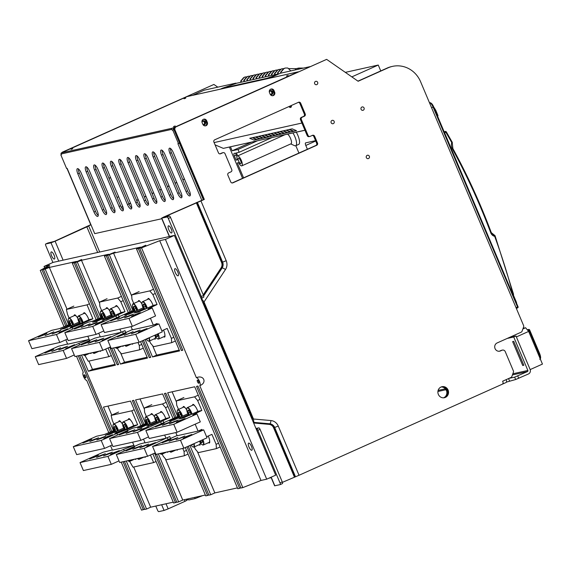 <?xml version="1.0" encoding="UTF-8"?>
<svg xmlns="http://www.w3.org/2000/svg" width="571" height="571" viewBox="0 0 571 571"><rect width="100%" height="100%" fill="white"/><g stroke="black" fill="none" stroke-linecap="round" stroke-linejoin="round"><path stroke-width="0.86" d="M446.158 389.9L445.437 389.907M512.844 373.791L527.868 370.451A0.864 0.821 77.5 0 1 527.454 371.578L514.649 377.131L508.918 378.402M506.448 382.106L515.656 379.522L528.461 373.969A3.469 3.269 -102.5 0 0 530.109 369.444L515.977 335.991L513.736 336.997L527.868 370.451M187.524 498.99A4.332 1.406 65.9 0 0 189.001 499.939L195.139 498.576L202.577 495.642M506.056 382.499A4.332 1.406 -114.1 0 0 506.149 382.47A4.332 1.406 -114.1 0 0 506.263 379.594M441.169 386.974A5.631 5.317 -102.5 0 1 443.581 397.823M444.559 397.573A5.631 5.317 77.5 0 0 441.576 386.824A5.631 5.317 -102.5 0 1 444.017 397.787A5.631 5.317 77.5 0 0 444.559 397.573M194.647 497.405L195.139 498.576M507.169 338.453L513.736 336.997M523.835 365.247L513.743 341.351L512.622 341.601L522.722 365.497L523.835 365.247M446.079 389.75L445.416 389.865L445.673 389.151M509.411 337.454L515.977 335.991M522.722 365.497L523.75 365.033M420.577 81.696L523.6 325.577A1.734 1.634 -102.5 0 1 523.636 326.897L522.058 331.23A1.734 1.634 -102.5 0 1 521.202 332.172L497.134 342.95A4.332 4.09 77.5 0 0 499.753 351.165A4.332 4.09 77.5 0 0 500.496 350.915L501.995 350.244A2.598 2.455 -102.5 0 1 505.249 351.629L513.379 370.886A1.734 1.634 -102.5 0 1 513.415 372.206L511.844 376.539A1.734 1.634 -102.5 0 1 510.981 377.481L502.623 381.228L502.958 382.02A1.734 1.634 -102.5 0 1 502.137 384.283L299.04 475.272L278.263 426.073A9.1 8.586 77.5 0 0 270.918 420.549L253.474 419L204.033 301.952L225.459 269.555A9.1 8.586 77.5 0 0 226.209 260.726L200.949 200.928L204.311 199.422L175.04 130.124A2.598 2.455 -102.5 0 1 176.275 126.726L326.633 59.37L358.124 81.26L388.044 67.856A25.995 24.539 -102.5 0 1 392.491 66.379A25.995 24.539 -102.5 0 1 420.577 81.696M202.833 124.307L202.155 122.715A2.598 2.455 77.5 0 1 203.84 119.168A2.598 2.455 77.5 0 1 206.645 120.702L207.316 122.294A2.598 2.455 77.5 0 1 205.639 125.834A2.598 2.455 77.5 0 1 202.833 124.307M270.154 94.144L269.483 92.552A2.598 2.455 77.5 0 1 271.161 89.005A2.598 2.455 77.5 0 1 273.973 90.539L274.644 92.131A2.598 2.455 77.5 0 1 272.967 95.678A2.598 2.455 77.5 0 1 270.154 94.144M448.078 390.036A5.631 5.317 77.5 0 0 441.99 386.717A5.631 5.317 77.5 0 0 438.35 394.39A5.631 5.317 77.5 0 0 444.438 397.709A5.631 5.317 77.5 0 0 448.078 390.036M232.889 182.834L316.669 145.298A1.734 1.634 77.5 0 0 317.497 143.036L314.635 136.262A1.734 1.634 77.5 0 0 312.465 135.341L310.224 136.348A1.734 1.634 -102.5 0 1 308.055 135.42L301.324 119.489A1.734 1.634 -102.5 0 1 302.145 117.226L304.393 116.227A1.734 1.634 77.5 0 0 305.214 113.957L300.674 103.208A1.734 1.634 77.5 0 0 298.505 102.288L214.717 139.816A1.734 1.634 77.5 0 0 213.897 142.079L218.443 152.835A1.734 1.634 77.5 0 0 220.606 153.756L222.854 152.75A1.734 1.634 -102.5 0 1 225.024 153.678L231.755 169.608A1.734 1.634 -102.5 0 1 230.927 171.871L228.685 172.877A1.734 1.634 77.5 0 0 227.865 175.14L230.72 181.906A1.734 1.634 77.5 0 0 232.889 182.834L232.283 182.97M392.491 66.379L391.656 66.564A25.995 24.539 77.5 0 0 387.202 68.042L357.953 81.146M200.978 298.326L201.399 298.233A1.734 0.564 65.9 0 0 201.435 298.219A1.734 0.564 65.9 0 0 201.285 296.513L168.309 218.457A1.734 0.564 65.9 0 0 167.075 216.987L161.579 218.172L163.656 217.073L203.476 199.607L174.205 130.309A2.598 2.455 77.5 0 1 175.44 126.912L326.633 59.37M252.275 419.764L252.639 419.185L203.197 302.138L202.441 301.795M502.437 350.102L501.602 350.287A2.598 2.455 77.5 0 0 501.16 350.437L499.661 351.101A4.332 4.09 -102.5 0 1 499.332 351.236M203.426 119.303A2.598 2.455 -102.5 0 1 205.81 120.888L206.481 122.48A2.598 2.455 -102.5 0 1 205.21 125.891M270.754 89.14A2.598 2.455 -102.5 0 1 273.131 90.725L273.809 92.316A2.598 2.455 -102.5 0 1 272.538 95.728M312.344 135.391A1.734 1.634 -102.5 0 1 313.8 136.448L316.655 143.221A1.734 1.634 -102.5 0 1 315.834 145.484L232.176 182.963M223.147 152.657L222.312 152.842A1.734 1.634 77.5 0 0 222.019 152.935L219.892 153.892M298.383 102.337A1.734 1.634 -102.5 0 1 299.832 103.394L304.379 114.15A1.734 1.634 -102.5 0 1 303.551 116.413L301.31 117.412A1.734 1.634 77.5 0 0 300.489 119.682L307.212 135.613A1.734 1.634 77.5 0 0 309.089 136.633L309.925 136.448M204.311 199.422L203.476 199.607M200.949 200.928L164.491 216.887L169.323 215.981A1.734 0.564 -114.1 0 1 170.551 217.451L203.526 295.514A1.734 0.564 -114.1 0 1 203.676 297.213A1.734 0.564 -114.1 0 1 203.64 297.227L201.463 298.205M171.286 229.121A3.897 1.263 -114.1 0 0 168.438 225.845A3.897 1.263 -114.1 0 0 168.773 229.678A3.897 1.263 -114.1 0 0 171.628 232.961A3.897 1.263 -114.1 0 0 171.286 229.121M171.521 229.706A3.897 1.263 65.9 0 1 171.022 228.671A3.897 1.263 65.9 0 1 170.793 228.086M201.263 298.997L201.677 298.904L204.033 301.952M253.474 419L253.831 422.369L253.417 422.461M282.424 482.338L299.04 475.272M271.011 477.249L274.63 485.814L280.133 484.622A1.734 0.564 65.9 0 0 280.168 484.615L282.409 483.608A1.734 0.564 -114.1 0 0 282.26 481.903L260.055 429.328A1.734 0.564 -114.1 0 0 258.827 427.857L255.965 428.5M280.168 484.615A1.734 0.564 65.9 0 0 280.018 482.909L257.814 430.334A1.734 0.564 65.9 0 0 256.579 428.864L256.165 428.957M280.204 484.593L282.374 483.616A1.734 0.564 -114.1 0 0 282.409 483.608M317.654 82.338A1.734 1.634 77.5 0 0 315.784 81.318A1.734 1.634 77.5 0 0 314.664 83.68A1.734 1.634 77.5 0 0 316.534 84.701A1.734 1.634 77.5 0 0 317.654 82.338M334.142 121.366A1.734 1.634 77.5 0 0 332.272 120.345A1.734 1.634 77.5 0 0 331.151 122.708A1.734 1.634 77.5 0 0 333.021 123.729A1.734 1.634 77.5 0 0 334.142 121.366M364.062 107.962A1.734 1.634 77.5 0 0 362.192 106.941A1.734 1.634 77.5 0 0 361.072 109.304A1.734 1.634 77.5 0 0 362.942 110.324A1.734 1.634 77.5 0 0 364.062 107.962M369.344 156.276A1.734 1.634 77.5 0 0 367.474 155.255A1.734 1.634 77.5 0 0 366.354 157.617A1.734 1.634 77.5 0 0 368.231 158.638A1.734 1.634 77.5 0 0 369.344 156.276M188.08 499.561L186.731 500.167M99.704 252.018L88.719 226.016L87.984 226.152L90.982 224.781M63.11 152.072A2.598 2.455 -102.5 0 1 63.552 151.815L213.904 84.451L217.794 87.156M121.38 207.373L122.836 206.716M128.989 203.961L130.573 203.255M136.69 200.514L138.275 199.8M144.392 197.059L145.976 196.353M152.093 193.612L153.678 192.905M159.787 190.164L161.372 189.451M167.489 186.71L169.073 186.003M175.19 183.262L176.774 182.556M182.891 179.815L184.476 179.101M103.522 164.22L104.158 163.934M109.004 178.338L110.124 177.838A1.734 1.634 -102.5 0 1 110.624 177.709M118.632 196.667A1.734 1.634 -102.5 0 1 118.204 196.952L117.084 197.452M61.796 152.721A2.598 2.455 77.5 0 1 62.71 152L213.904 84.451M52.896 262.467L45.816 245.708A1.734 0.564 65.9 0 1 45.666 244.003L47.907 242.996A1.734 0.564 -114.1 0 1 47.943 242.989L54.274 241.412L90.753 224.696L66.957 168.366M184.412 178.944L182.827 179.651M176.71 182.392L175.126 183.105M169.009 185.846L167.424 186.553M161.308 189.294L159.723 190M153.606 192.741L152.022 193.455M145.905 196.196L144.32 196.902M138.203 199.643L136.619 200.35M130.509 203.09L128.925 203.804M122.779 206.552L121.295 207.216M110.424 177.738L109.589 177.924A1.734 1.634 77.5 0 0 109.289 178.024L108.94 178.181M88.719 226.016L55.109 241.226L51.005 242.811L45.701 243.995A1.734 0.564 65.9 0 0 45.666 244.003M155.79 506.049L157.525 510.16A1.734 0.564 65.9 0 0 158.759 511.63L164.055 510.453L168.167 508.861L184.997 501.324L186.817 500.36L186.346 499.254M54.331 255.787A3.897 1.263 65.9 0 1 53.831 254.752A3.897 1.263 65.9 0 1 53.603 254.159M54.095 255.194A3.897 1.263 -114.1 0 0 51.247 251.918A3.897 1.263 -114.1 0 0 51.583 255.758A3.897 1.263 -114.1 0 0 54.438 259.034A3.897 1.263 -114.1 0 0 54.095 255.194M173.013 127.875L172.264 128.211A0.864 0.821 -102.5 0 0 171.85 129.346L172.185 130.138L173.684 129.467L173.013 127.875L174.019 128.825M61.868 152.693L61.49 152.864A0.864 0.821 77.5 0 0 61.076 153.992L61.411 154.791L60.854 154.912L61.368 154.684M187.466 96.492A0.864 0.821 77.5 0 0 187.16 96.556L61.961 152.585L186.132 96.956M297.562 72.203L297.934 71.91A0.864 0.821 -102.5 0 1 298.355 71.846M173.477 126.591L175.197 125.955L173.477 126.591M184.026 98.776L185.753 98.133L184.026 98.776M286.428 75.986L288.155 75.351L286.428 75.986M71.075 149.381L72.795 148.738L71.075 149.381M179.587 143.057L178.466 143.557L172.749 130.017L173.998 129.453M270.211 94.272A1.734 1.634 77.5 0 0 272.403 92.181A1.734 1.634 77.5 0 0 269.319 92.031M202.891 124.435A1.734 1.634 77.5 0 0 205.082 122.344A1.734 1.634 77.5 0 0 201.998 122.194M161.807 218.722L94.722 233.646L67.135 168.331L66.579 168.452L60.854 154.912M172.185 130.138L172.749 130.017M201.841 200.342L177.909 143.685L178.466 143.557M89.554 171.186L105.706 209.414A5.196 1.684 -114.1 0 1 106.156 214.532A5.196 1.684 -114.1 0 1 102.359 210.164L86.207 171.928A5.196 1.684 -114.1 0 1 85.757 166.811A5.196 1.684 -114.1 0 1 89.554 171.186M97.926 169.323L114.079 207.559A5.196 1.684 -114.1 0 1 114.528 212.669A5.196 1.684 -114.1 0 1 110.731 208.301L94.579 170.065A5.196 1.684 -114.1 0 1 94.122 164.948A5.196 1.684 -114.1 0 1 97.926 169.323M106.299 167.46L122.444 205.696A5.196 1.684 -114.1 0 1 122.901 210.806A5.196 1.684 -114.1 0 1 119.096 206.438L102.951 168.202A5.196 1.684 -114.1 0 1 102.495 163.085A5.196 1.684 -114.1 0 1 106.299 167.46M114.664 165.597L130.816 203.833A5.196 1.684 -114.1 0 1 131.266 208.943A5.196 1.684 -114.1 0 1 127.469 204.575L111.316 166.339A5.196 1.684 -114.1 0 1 110.867 161.222A5.196 1.684 -114.1 0 1 114.664 165.597M123.036 163.734L139.188 201.97A5.196 1.684 -114.1 0 1 139.638 207.087A5.196 1.684 -114.1 0 1 135.841 202.712L119.689 164.477A5.196 1.684 -114.1 0 1 119.239 159.359A5.196 1.684 -114.1 0 1 123.036 163.734M131.409 161.871L147.561 200.107A5.196 1.684 -114.1 0 1 148.01 205.225A5.196 1.684 -114.1 0 1 144.213 200.849L128.061 162.614A5.196 1.684 -114.1 0 1 127.611 157.496A5.196 1.684 -114.1 0 1 131.409 161.871M139.781 160.008L155.933 198.244A5.196 1.684 -114.1 0 1 156.383 203.362A5.196 1.684 -114.1 0 1 152.578 198.986L136.433 160.751A5.196 1.684 -114.1 0 1 135.977 155.633A5.196 1.684 -114.1 0 1 139.781 160.008M148.153 158.146L164.298 196.381A5.196 1.684 -114.1 0 1 164.755 201.499A5.196 1.684 -114.1 0 1 160.951 197.123L144.798 158.888A5.196 1.684 -114.1 0 1 144.349 153.777A5.196 1.684 -114.1 0 1 148.153 158.146M156.518 156.283L172.67 194.518A5.196 1.684 -114.1 0 1 173.12 199.636A5.196 1.684 -114.1 0 1 169.323 195.261L153.171 157.025A5.196 1.684 -114.1 0 1 152.721 151.915A5.196 1.684 -114.1 0 1 156.518 156.283M164.891 154.42L181.043 192.655A5.196 1.684 -114.1 0 1 181.492 197.773A5.196 1.684 -114.1 0 1 177.695 193.398L161.543 155.162A5.196 1.684 -114.1 0 1 161.093 150.052A5.196 1.684 -114.1 0 1 164.891 154.42M173.263 152.557L189.415 190.793A5.196 1.684 -114.1 0 1 189.865 195.91A5.196 1.684 -114.1 0 1 186.067 191.535L169.915 153.306A5.196 1.684 -114.1 0 1 169.466 148.189A5.196 1.684 -114.1 0 1 173.263 152.557M81.182 173.049L97.334 211.277A5.196 1.684 -114.1 0 1 97.784 216.395A5.196 1.684 -114.1 0 1 93.987 212.027L77.834 173.791A5.196 1.684 -114.1 0 1 77.385 168.673A5.196 1.684 -114.1 0 1 81.182 173.049M270.204 91.089A1.734 1.634 -102.5 0 1 270.94 94.422L271.81 93.516M204.489 123.679L203.619 124.585A1.734 1.634 -102.5 0 1 203.619 124.585A1.734 1.634 -102.5 0 0 202.876 121.252L203.54 121.373M214.111 142.579L301.909 123.043M290.525 105.856A3.033 0.985 65.9 0 1 290.339 107.484L291.089 107.148A3.033 0.985 -114.1 0 0 291.274 105.521M203.34 199.672L179.451 143.114M98.262 215.46A5.196 1.684 65.9 0 1 95.485 211.356L79.333 173.12A5.196 1.684 65.9 0 1 78.398 168.937M106.634 213.597A5.196 1.684 65.9 0 1 103.851 209.493L87.706 171.257A5.196 1.684 65.9 0 1 86.771 167.075M115.007 211.734A5.196 1.684 65.9 0 1 112.223 207.63L96.071 169.394A5.196 1.684 65.9 0 1 95.143 165.212M123.379 209.871A5.196 1.684 65.9 0 1 120.595 205.767L104.443 167.531A5.196 1.684 65.9 0 1 103.515 163.349M131.751 208.008A5.196 1.684 65.9 0 1 128.967 203.904L112.815 165.669A5.196 1.684 65.9 0 1 111.887 161.486M140.116 206.145A5.196 1.684 65.9 0 1 137.34 202.041L121.188 163.806A5.196 1.684 65.9 0 1 120.253 159.63M148.489 204.29A5.196 1.684 65.9 0 1 145.705 200.178L129.553 161.943A5.196 1.684 65.9 0 1 128.625 157.767M156.861 202.427A5.196 1.684 65.9 0 1 154.077 198.315L137.925 160.08A5.196 1.684 65.9 0 1 136.997 155.904M165.233 200.564A5.196 1.684 65.9 0 1 162.45 196.453L146.297 158.217A5.196 1.684 65.9 0 1 145.369 154.042M173.605 198.701A5.196 1.684 65.9 0 1 170.822 194.59L154.67 156.361A5.196 1.684 65.9 0 1 153.742 152.179M181.971 196.838A5.196 1.684 65.9 0 1 179.187 192.727L163.042 154.498A5.196 1.684 65.9 0 1 162.107 150.316M190.343 194.975A5.196 1.684 65.9 0 1 187.559 190.864L171.407 152.635A5.196 1.684 65.9 0 1 170.479 148.453M290.339 107.484A3.033 0.985 65.9 0 1 289.012 106.534M270.575 94.829A2.163 2.041 77.5 0 0 272.724 91.86A2.163 2.041 77.5 0 0 269.269 91.274M271.382 91.553L271.932 92.866M270.204 91.096L270.861 91.217M203.247 124.992A2.163 2.041 77.5 0 0 205.396 122.023A2.163 2.041 77.5 0 0 201.948 121.437M204.054 121.716L204.611 123.029M289.947 106.12A1.734 0.564 65.9 0 1 289.811 106.292A1.734 0.564 65.9 0 1 289.59 106.277M159.709 240.691L165.419 239.42L174.398 235.402L53.024 262.41L44.046 266.429L49.756 265.158L40.248 270.39L49.549 266.636L43.46 269.676L49.384 267.435L76.457 261.411L72.339 263.252L74.151 262.853L81.632 259.498L75.55 262.539L81.475 260.29L108.54 254.273L104.429 256.115L106.242 255.708L115.114 252.047L107.634 255.401L113.565 253.153L140.63 247.129L136.519 248.97L138.332 248.571L145.812 245.216L139.724 248.257L141.537 247.857L159.709 240.691L260.99 480.454L242.818 487.613L199.75 385.661A4.332 1.406 65.9 0 0 199.836 385.632L199.886 385.603M174.398 235.402L275.679 475.158L266.7 479.183L260.99 480.454M136.519 248.97L179.587 350.929L152.521 356.954L156.632 355.112L152.628 345.626M131.744 296.192L113.565 253.153M179.223 350.08L156.632 355.112M109.446 254.994L132.943 310.617M145.162 339.538L152.521 356.954M111.788 348.339L118.618 364.498L117.219 364.805L109.789 347.211M97.905 319.082L74.151 262.853M99.19 318.504L75.55 262.539M77.363 262.139L100.86 317.762M113.6 347.932L120.431 364.091L147.496 358.074L140.545 341.608M104.429 256.115L128.304 312.63M143.492 340.287L150.708 357.36L149.309 357.667L142.215 340.866M129.995 311.944L106.242 255.708M131.28 311.366L107.634 255.401M139.724 248.257L182.791 350.216L181.4 350.53L138.332 248.571M199.836 385.632A4.332 1.406 65.9 0 0 199.457 381.364A4.332 1.406 65.9 0 0 196.381 377.695L141.537 247.857M242.818 487.613L241.005 488.019L197.937 386.06L196.538 386.374L239.606 488.326L237.793 488.733L194.725 386.774L167.66 392.798L177.695 416.559M188.244 446.229L208.915 495.157L210.728 494.757L189.915 445.48M176.025 417.308L165.847 393.205L164.448 393.512L174.747 417.879M185.297 447.55L205.703 495.871L207.523 495.471L186.96 446.8M173.049 418.572L162.635 393.919L135.57 399.936L145.612 423.696M156.54 454.273L176.824 502.302L178.637 501.895L158.353 453.874M143.942 424.446L133.757 400.342L132.365 400.649L142.657 425.024M152.871 453.895L173.62 503.015L175.433 502.608L154.541 453.153M140.966 425.709L130.552 401.056L103.487 407.08L113.479 430.734M124.449 461.418L144.741 509.439L146.554 509.032L126.27 461.011M111.809 431.483L79.704 355.476M67.057 325.541L43.46 269.676M45.273 269.276L68.727 324.792M81.517 355.069L88.341 371.236L115.406 365.212L108.119 347.96M72.339 263.252L96.214 319.774M198.622 381.549A1.734 0.564 -114.1 0 0 197.359 380.093A1.734 0.564 -114.1 0 0 197.509 381.799A1.734 0.564 -114.1 0 0 198.772 383.255A1.734 0.564 -114.1 0 0 198.622 381.549M118.504 364.234L117.219 364.805M147.14 357.225L124.542 362.25L120.538 352.764M99.661 303.337L81.475 260.29M124.542 362.25L120.431 364.091M150.594 357.089L149.309 357.667M182.684 349.952L181.4 350.53M196.381 377.695C203.84 374.497 207.387 382.898 199.75 385.661M165.419 239.42L266.7 479.183M177.795 271.96A3.897 1.263 -114.1 0 0 174.947 268.684A3.897 1.263 -114.1 0 0 175.283 272.517A3.897 1.263 -114.1 0 0 178.131 275.8A3.897 1.263 -114.1 0 0 177.795 271.96M251.483 446.401A3.897 1.263 -114.1 0 0 248.635 443.125A3.897 1.263 -114.1 0 0 248.97 446.965A3.897 1.263 -114.1 0 0 251.818 450.241A3.897 1.263 -114.1 0 0 251.483 446.401M210.728 494.757L214.846 492.916L197.38 451.568M237.436 487.884L214.846 492.916M239.606 488.326L240.891 487.755M144.627 509.175L141.529 510.153L121.245 462.132M146.554 509.032L150.665 507.191L133.7 467.021M173.263 502.166L150.665 507.191M175.433 502.608L176.717 502.037M178.637 501.895L182.756 500.053L165.29 458.706M205.346 495.028L182.756 500.053M207.523 495.471L208.8 494.893M176.496 402.134L172.135 391.806M44.688 267.949L44.046 266.429M108.84 432.775L86.685 380.315A4.332 1.406 65.9 0 1 83.609 376.646A4.332 1.406 65.9 0 1 83.23 372.378A4.332 1.406 65.9 0 1 83.323 372.349L76.493 356.19M64.095 326.833L40.248 270.39M143.342 509.746L123.058 461.725M110.524 432.054L78.306 355.783M65.772 326.112L42.061 269.99M85.557 376.21A1.734 0.564 -114.1 0 0 84.294 374.754A1.734 0.564 -114.1 0 0 84.444 376.46A1.734 0.564 -114.1 0 0 85.707 377.916A1.734 0.564 -114.1 0 0 85.557 376.21M111.766 415.11L107.955 406.081M144.406 409.271L140.045 398.943M115.049 364.362L92.459 369.387L88.948 361.079M67.021 309.168L49.384 267.435M92.459 369.387L88.341 371.236M279.355 73.723L236.815 83.195L222.469 88.198L267.114 78.263L276.678 74.922L269.141 78.298M232.033 84.858L235.894 83.13L236.037 83.459M192.691 95.314L204.09 90.204L235.894 83.13M309.96 66.65L280.539 73.195L276.678 74.922M254.081 140.123L249.741 138.275L252.254 137.718L256.586 139.567L254.081 140.123L255.936 139.288M292.152 128.839L296.492 130.688L293.979 131.244L289.64 129.403L292.152 128.839M304.935 130.209L223.318 148.374L215.074 144.863M293.423 131.373L290.91 131.93L286.571 130.081L289.083 129.524L293.423 131.373M290.353 132.051L287.841 132.615L283.501 130.766L286.014 130.209L290.353 132.051M287.284 132.736L284.772 133.293L280.432 131.451L282.945 130.887L287.284 132.736M284.215 133.421L281.703 133.978L277.363 132.129L279.876 131.573L284.215 133.421M281.146 134.099L278.634 134.663L274.294 132.815L276.807 132.258L281.146 134.099M278.077 134.785L275.565 135.341L271.225 133.5L273.737 132.936L278.077 134.785M275.008 135.47L272.495 136.026L268.156 134.178L270.668 133.621L275.008 135.47M271.932 136.148L269.426 136.712L265.087 134.863L267.599 134.306L271.932 136.148M268.862 136.833L266.357 137.39L262.018 135.548L264.53 134.984L268.862 136.833M265.793 137.518L263.288 138.075L258.949 136.226L261.461 135.67L265.793 137.518M262.724 138.196L260.219 138.76L255.879 136.912L258.392 136.355L262.724 138.196M259.655 138.881L257.15 139.438L252.81 137.597L255.323 137.04L259.655 138.881M221.034 89.005L267.114 78.263M220.977 88.869L222.469 88.198M295.842 130.409L293.979 131.244M292.773 131.094L290.91 131.93M289.704 131.78L287.841 132.615M286.635 132.458L284.772 133.293M283.566 133.143L281.703 133.978M280.497 133.828L278.634 134.663M277.427 134.506L275.565 135.341M274.358 135.191L272.495 136.026M271.289 135.877L269.426 136.712M268.22 136.555L266.357 137.39M265.151 137.24L263.288 138.075M262.082 137.925L260.219 138.76M259.013 138.603L257.15 139.438M297.712 69.377L298.811 68.056L303.551 68.077M280.975 72.182L283.516 69.148A3.469 3.269 -102.5 0 1 285.25 68.085L284.829 68.177A3.469 3.269 77.5 0 0 283.095 69.241L280.561 72.274L281.332 73.017M285.25 68.085A3.469 3.269 -102.5 0 1 285.935 68.013L287.784 68.02L290.86 70.897M298.811 68.056L296.163 68.648L295.064 69.962M280.911 73.109L280.561 72.274M288.426 68.62L296.163 68.648M277.906 72.867L280.447 69.826A3.469 3.269 -102.5 0 1 282.181 68.77L281.76 68.863A3.469 3.269 77.5 0 0 280.026 69.926L277.492 72.96L277.906 72.867L278.363 73.944M282.181 68.77A3.469 3.269 -102.5 0 1 282.859 68.691L283.68 68.698M277.949 74.037L277.492 72.96M266.05 138.867L304.964 130.274M274.837 73.545L277.378 70.511A3.469 3.269 -102.5 0 1 279.112 69.448L278.691 69.541A3.469 3.269 77.5 0 0 276.956 70.604L274.423 73.638L274.837 73.545L275.293 74.63M279.112 69.448A3.469 3.269 -102.5 0 1 279.79 69.377L280.611 69.377M274.879 74.722L274.423 73.638M271.767 74.23L274.308 71.197A3.469 3.269 -102.5 0 1 276.043 70.133L275.622 70.226A3.469 3.269 77.5 0 0 273.887 71.289L271.353 74.323L271.767 74.23L272.224 75.315M276.043 70.133A3.469 3.269 -102.5 0 1 276.721 70.062L277.542 70.062M271.81 75.408L271.353 74.323M268.698 74.915L271.239 71.882A3.469 3.269 -102.5 0 1 272.974 70.818L272.553 70.911A3.469 3.269 77.5 0 0 270.818 71.975L268.284 75.008L268.698 74.915L269.155 75.993M272.974 70.818A3.469 3.269 -102.5 0 1 273.652 70.74L274.473 70.747M268.741 76.086L268.284 75.008M265.629 75.593L268.17 72.56A3.469 3.269 -102.5 0 1 269.905 71.496L269.483 71.596A3.469 3.269 77.5 0 0 267.749 72.653L265.215 75.686L265.629 75.593L266.086 76.678M269.905 71.496A3.469 3.269 -102.5 0 1 270.583 71.425L271.403 71.432M265.672 76.771L265.215 75.686M262.56 76.278L265.101 73.245A3.469 3.269 -102.5 0 1 266.835 72.182L266.414 72.274A3.469 3.269 77.5 0 0 264.68 73.338L262.146 76.371L262.56 76.278L263.017 77.363M266.835 72.182A3.469 3.269 -102.5 0 1 267.514 72.11L268.334 72.11M262.603 77.456L262.146 76.371M259.491 76.964L262.032 73.93A3.469 3.269 -102.5 0 1 263.766 72.867L263.345 72.96A3.469 3.269 77.5 0 0 261.611 74.023L259.077 77.056L259.491 76.964L259.948 78.041M263.766 72.867A3.469 3.269 -102.5 0 1 264.444 72.788L265.265 72.795M259.534 78.134L259.077 77.056M256.422 77.649L258.963 74.608A3.469 3.269 -102.5 0 1 260.697 73.552L260.276 73.645A3.469 3.269 77.5 0 0 258.542 74.701L256.008 77.742L256.422 77.649L256.879 78.727M260.697 73.552A3.469 3.269 -102.5 0 1 261.375 73.473L262.196 73.481M256.458 78.819L256.008 77.742M253.353 78.327L255.894 75.293A3.469 3.269 -102.5 0 1 257.628 74.23L257.207 74.323A3.469 3.269 77.5 0 0 255.473 75.386L252.932 78.42L253.353 78.327L253.81 79.412M257.628 74.23A3.469 3.269 -102.5 0 1 258.306 74.159L259.127 74.159M253.388 79.505L252.932 78.42M250.284 79.012L252.825 75.979A3.469 3.269 -102.5 0 1 254.552 74.915L254.138 75.008A3.469 3.269 77.5 0 0 252.403 76.071L249.862 79.105L250.284 79.012L250.74 80.09M254.552 74.915A3.469 3.269 -102.5 0 1 255.237 74.844L256.058 74.844M250.319 80.183L249.862 79.105M247.214 79.697L249.755 76.657A3.469 3.269 -102.5 0 1 251.483 75.6L251.069 75.693A3.469 3.269 77.5 0 0 249.334 76.75L246.793 79.79L247.214 79.697L247.671 80.775M251.483 75.6A3.469 3.269 -102.5 0 1 252.168 75.522L252.989 75.529M247.25 80.868L246.793 79.79M244.145 80.375L246.686 77.342A3.469 3.269 -102.5 0 1 248.414 76.278L248 76.371A3.469 3.269 77.5 0 0 246.265 77.435L243.724 80.468L244.145 80.375L244.602 81.46M248.414 76.278A3.469 3.269 -102.5 0 1 249.099 76.207L249.92 76.207M244.181 81.553L243.724 80.468M241.076 81.061L243.617 78.027A3.469 3.269 -102.5 0 1 245.344 76.964L244.93 77.056A3.469 3.269 77.5 0 0 243.196 78.12L240.655 81.153L241.076 81.061L241.533 82.138M245.344 76.964A3.469 3.269 -102.5 0 1 246.03 76.892L246.85 76.892M241.112 82.231L240.655 81.153M530.166 369.587L542.45 364.084L528.653 331.423L525.577 327.754L523.122 328.296M528.653 331.423L516.377 336.926M525.577 327.754L522.886 328.96M295.821 145.684L298.933 153.057M292.93 132.957A9.1 2.948 65.9 0 1 294.914 136.783A9.1 2.948 65.9 0 1 295.707 145.741L298.697 144.399A9.1 2.948 -114.1 0 0 297.905 135.441A9.1 2.948 -114.1 0 0 296.285 132.208M315.577 140.659L305.628 142.878A2.598 0.842 -114.1 0 0 305.571 142.893A2.598 0.842 -114.1 0 0 305.799 145.455L307.405 149.259M287.577 134.142A5.417 1.756 -114.1 0 1 290.553 138.475A5.417 1.756 -114.1 0 1 291.017 143.799L241.833 165.84A5.417 1.756 65.9 0 0 241.369 160.508A5.417 1.756 65.9 0 0 237.664 155.904L236.394 152.9L239.185 152.279L271.846 137.647M239.185 152.279L238.007 149.488L257.457 140.78M251.597 142.079L232.147 150.794L238.007 149.488M232.147 150.794L230.456 146.783M241.833 165.84A5.417 1.756 65.9 0 1 238.535 162.664L237.279 162.942L243.581 177.852M229.342 147.032L242.554 178.316M240.598 160.679A3.033 0.985 -114.1 0 0 238.385 158.124A3.033 0.985 -114.1 0 0 238.642 161.115A3.033 0.985 -114.1 0 0 240.862 163.663A3.033 0.985 -114.1 0 0 240.598 160.679M234.338 155.969L236.101 160.151L237.358 159.873A5.417 1.756 65.9 0 1 236.936 156.711L235.423 153.114L234.167 153.392A2.598 0.842 -114.1 0 0 234.11 153.413A2.598 0.842 -114.1 0 0 234.338 155.969L236.258 155.112M345.334 72.367L378.259 65.044L351.829 76.885M237.664 155.904L284.893 134.742M295.707 145.741A9.1 2.948 65.9 0 1 294.557 145.648L290.739 143.928M378.259 65.044L380.75 70.932M444.259 132.008L445.266 131.558L445.88 132.294A628.314 593.133 -102.5 0 1 451.74 142.6A7.794 7.359 77.5 0 0 452.389 148.895A625.716 590.678 -102.5 0 1 490.753 232.818A5.631 5.317 77.5 0 0 494.679 236.351L495.021 235.645L491.231 232.583M513.55 294.251L495.021 235.645M445.987 131.623A0.435 0.407 -102.5 0 0 445.544 131.416L445.544 131.416A0.435 0.407 -102.5 0 0 445.473 131.437L446.315 131.858A0.864 0.864 0 0 1 446.351 131.922L446.301 131.915M452.389 148.895L452.874 148.546L452.289 142.914L451.74 142.6L452.168 142.236M437.9 115.435L437.729 116.434M435.716 110.26L435.252 110.531L437.436 115.713L437.986 115.506L437.514 116.563M494.679 236.351A628.314 593.133 -102.5 0 1 512.951 294.251L513.436 294.693L512.951 294.251A1.292 1.221 77.5 0 0 512.872 294.436M237.286 159.623L236.101 160.151M77.777 318.261A5.631 1.827 -114.1 0 0 74.651 315.492L68.891 318.068A5.631 1.827 65.9 0 1 73.002 322.808A5.631 1.827 65.9 0 1 73.616 324.506M68.413 318.804A5.631 1.827 65.9 0 1 68.456 318.632A5.631 1.827 65.9 0 1 68.891 318.068M70.404 325.941A5.375 1.742 65.9 0 1 69.234 323.693A5.375 1.742 65.9 0 1 68.356 318.946A5.375 1.742 65.9 0 1 72.695 322.922A5.375 1.742 65.9 0 1 73.309 324.642M72.453 325.027A2.969 0.964 -114.1 0 0 71.925 323.1A2.969 0.964 -114.1 0 0 70.511 320.895A2.969 0.964 -114.1 0 0 70.447 320.838A2.969 0.964 -114.1 0 0 69.491 321.052A2.969 0.964 -114.1 0 0 70.012 323.521A2.969 0.964 -114.1 0 0 71.254 325.563M70.526 320.909L69.491 321.052L70.012 323.521L71.489 325.784M71.76 322.736L70.012 323.521M88.862 319.817A5.631 1.827 -114.1 0 0 88.248 318.111A5.631 1.827 -114.1 0 0 84.137 313.379L78.377 315.956A5.631 1.827 65.9 0 1 82.488 320.695A5.631 1.827 65.9 0 1 83.102 322.394M77.899 316.691A5.631 1.827 65.9 0 1 77.942 316.527A5.631 1.827 65.9 0 1 78.377 315.956M79.89 323.836A5.375 1.742 65.9 0 1 78.719 321.587A5.375 1.742 65.9 0 1 77.849 316.834A5.375 1.742 65.9 0 1 82.181 320.816A5.375 1.742 65.9 0 1 82.795 322.529M81.938 322.915A2.969 0.964 -114.1 0 0 81.41 320.988A2.969 0.964 -114.1 0 0 79.997 318.782A2.969 0.964 -114.1 0 0 79.933 318.725A2.969 0.964 -114.1 0 0 78.976 318.939A2.969 0.964 -114.1 0 0 79.497 321.409A2.969 0.964 -114.1 0 0 80.739 323.45M80.011 318.796L78.976 318.939L79.497 321.409L80.975 323.671M81.246 320.624L79.497 321.409M85.472 354.191A5.631 1.827 65.9 0 1 84.936 355.433A5.631 1.827 65.9 0 1 84.222 355.376A5.631 1.827 65.9 0 1 84.073 355.298M85.1 354.277A5.375 1.742 65.9 0 1 83.923 355.241A5.375 1.742 65.9 0 1 83.173 354.705M94.957 352.079A5.631 1.827 65.9 0 1 94.422 353.321A5.631 1.827 65.9 0 1 93.708 353.263A5.631 1.827 65.9 0 1 93.558 353.185M94.586 352.164A5.375 1.742 65.9 0 1 93.416 353.128A5.375 1.742 65.9 0 1 92.659 352.592M109.868 311.116A5.631 1.827 -114.1 0 0 106.734 308.347L100.974 310.931A5.631 1.827 65.9 0 1 105.093 315.663A5.631 1.827 65.9 0 1 105.706 317.362M100.503 311.666A5.631 1.827 65.9 0 1 100.546 311.495A5.631 1.827 65.9 0 1 100.974 310.931M102.487 318.804A5.375 1.742 65.9 0 1 101.324 316.555A5.375 1.742 65.9 0 1 100.446 311.809A5.375 1.742 65.9 0 1 104.786 315.784A5.375 1.742 65.9 0 1 105.392 317.505M104.543 317.883A2.969 0.964 -114.1 0 0 104.015 315.956A2.969 0.964 -114.1 0 0 102.594 313.75A2.969 0.964 -114.1 0 0 102.53 313.7A2.969 0.964 -114.1 0 0 101.574 313.907A2.969 0.964 -114.1 0 0 102.095 316.384A2.969 0.964 -114.1 0 0 103.344 318.425M102.616 313.772L101.574 313.907L102.095 316.384L103.572 318.639M103.851 315.599L102.095 316.384M120.952 312.672A5.631 1.827 -114.1 0 0 120.338 310.974A5.631 1.827 -114.1 0 0 116.22 306.242L110.46 308.818A5.631 1.827 65.9 0 1 114.578 313.558A5.631 1.827 65.9 0 1 115.192 315.256M109.989 309.553A5.631 1.827 65.9 0 1 110.032 309.382A5.631 1.827 65.9 0 1 110.46 308.818M111.98 316.691A5.375 1.742 65.9 0 1 110.81 314.443A5.375 1.742 65.9 0 1 109.932 309.696A5.375 1.742 65.9 0 1 114.271 313.672A5.375 1.742 65.9 0 1 114.885 315.392M114.029 315.777A2.969 0.964 -114.1 0 0 113.501 313.843A2.969 0.964 -114.1 0 0 112.08 311.645A2.969 0.964 -114.1 0 0 112.023 311.588A2.969 0.964 -114.1 0 0 111.059 311.802A2.969 0.964 -114.1 0 0 111.581 314.271A2.969 0.964 -114.1 0 0 112.83 316.313M112.102 311.659L111.059 311.802L111.581 314.271L113.065 316.534M113.336 313.486L111.581 314.271M117.555 347.054A5.631 1.827 65.9 0 1 117.019 348.289A5.631 1.827 65.9 0 1 116.313 348.239A5.631 1.827 65.9 0 1 116.156 348.16M117.191 347.132A5.375 1.742 65.9 0 1 116.013 348.103A5.375 1.742 65.9 0 1 115.256 347.561M127.04 344.941A5.631 1.827 65.9 0 1 126.505 346.183A5.631 1.827 65.9 0 1 125.798 346.126A5.631 1.827 65.9 0 1 125.641 346.047M126.676 345.02A5.375 1.742 65.9 0 1 125.499 345.99A5.375 1.742 65.9 0 1 124.742 345.455M141.958 303.979A5.631 1.827 -114.1 0 0 138.824 301.21L133.064 303.793A5.631 1.827 65.9 0 1 137.183 308.526A5.631 1.827 65.9 0 1 137.789 310.224M132.586 304.521A5.631 1.827 65.9 0 1 132.636 304.357A5.631 1.827 65.9 0 1 133.064 303.793M134.578 311.666A5.375 1.742 65.9 0 1 133.414 309.418A5.375 1.742 65.9 0 1 132.536 304.664A5.375 1.742 65.9 0 1 136.869 308.647A5.375 1.742 65.9 0 1 137.483 310.36M136.633 310.745A2.969 0.964 -114.1 0 0 136.098 308.818A2.969 0.964 -114.1 0 0 134.685 306.613A2.969 0.964 -114.1 0 0 134.62 306.556A2.969 0.964 -114.1 0 0 133.664 306.77A2.969 0.964 -114.1 0 0 134.185 309.246A2.969 0.964 -114.1 0 0 135.434 311.281M134.706 306.627L133.664 306.77L134.185 309.246L135.662 311.502M135.941 308.454L134.185 309.246M153.035 305.535A5.631 1.827 -114.1 0 0 152.428 303.836A5.631 1.827 -114.1 0 0 148.31 299.097L142.55 301.681A5.631 1.827 65.9 0 1 146.668 306.413A5.631 1.827 65.9 0 1 147.275 308.112M142.079 302.409A5.631 1.827 65.9 0 1 142.122 302.245A5.631 1.827 65.9 0 1 142.55 301.681M144.063 309.553A5.375 1.742 65.9 0 1 142.9 307.305A5.375 1.742 65.9 0 1 142.022 302.559A5.375 1.742 65.9 0 1 146.362 306.534A5.375 1.742 65.9 0 1 146.968 308.254M146.119 308.633A2.969 0.964 -114.1 0 0 145.584 306.706A2.969 0.964 -114.1 0 0 144.17 304.5A2.969 0.964 -114.1 0 0 144.106 304.443A2.969 0.964 -114.1 0 0 143.15 304.657A2.969 0.964 -114.1 0 0 143.671 307.134A2.969 0.964 -114.1 0 0 144.92 309.168M144.192 304.521L143.15 304.657L143.671 307.134L145.148 309.389M145.427 306.349L143.671 307.134M149.331 337.675A5.631 1.827 65.9 0 1 149.11 341.151L154.869 338.567A5.631 1.827 -114.1 0 0 155.355 336.39M149.11 341.151A5.631 1.827 65.9 0 1 148.403 341.094A5.631 1.827 65.9 0 1 148.246 341.015M149.024 337.811A5.375 1.742 65.9 0 1 148.103 340.958A5.375 1.742 65.9 0 1 146.226 339.067M147.175 338.639A2.969 0.964 -114.1 0 0 148.06 338.375A2.969 0.964 -114.1 0 0 148.075 338.239L147.104 338.582M158.196 333.707A5.631 1.827 65.9 0 1 158.595 339.038L164.355 336.462A5.631 1.827 -114.1 0 0 163.87 330.916A5.631 1.827 -114.1 0 0 163.484 330.074M158.595 339.038A5.631 1.827 65.9 0 1 157.889 338.988A5.631 1.827 65.9 0 1 157.732 338.91M157.889 333.842A5.375 1.742 65.9 0 1 157.589 338.853A5.375 1.742 65.9 0 1 154.734 335.256M155.455 334.934A2.969 0.964 -114.1 0 0 156.59 336.476A2.969 0.964 -114.1 0 0 157.546 336.262A2.969 0.964 -114.1 0 0 157.567 335.955A2.969 0.964 -114.1 0 0 157.175 334.163M157.56 336.041L156.59 336.476L157.567 335.869M155.719 334.813L156.59 336.476M122.529 424.196A5.631 1.827 -114.1 0 0 119.396 421.427L113.636 424.01A5.631 1.827 65.9 0 1 117.754 428.742A5.631 1.827 65.9 0 1 118.368 430.448M113.165 424.745A5.631 1.827 65.9 0 1 113.208 424.574A5.631 1.827 65.9 0 1 113.636 424.01M115.156 431.883A5.375 1.742 65.9 0 1 113.986 429.635A5.375 1.742 65.9 0 1 113.108 424.888A5.375 1.742 65.9 0 1 117.448 428.864A5.375 1.742 65.9 0 1 118.054 430.584M117.205 430.962A2.969 0.964 -114.1 0 0 116.677 429.035A2.969 0.964 -114.1 0 0 115.256 426.83A2.969 0.964 -114.1 0 0 115.199 426.78A2.969 0.964 -114.1 0 0 114.236 426.994A2.969 0.964 -114.1 0 0 114.757 429.463A2.969 0.964 -114.1 0 0 116.006 431.505M115.278 426.851L114.236 426.994L114.757 429.463L116.241 431.726M116.513 428.678L114.757 429.463M133.614 425.752A5.631 1.827 -114.1 0 0 133 424.053A5.631 1.827 -114.1 0 0 128.889 419.321L123.129 421.898A5.631 1.827 65.9 0 1 127.24 426.637A5.631 1.827 65.9 0 1 127.854 428.336M122.651 422.633A5.631 1.827 65.9 0 1 122.694 422.469A5.631 1.827 65.9 0 1 123.129 421.898M124.642 429.77A5.375 1.742 65.9 0 1 123.472 427.522A5.375 1.742 65.9 0 1 122.594 422.776A5.375 1.742 65.9 0 1 126.933 426.751A5.375 1.742 65.9 0 1 127.547 428.471M126.691 428.857A2.969 0.964 -114.1 0 0 126.162 426.93A2.969 0.964 -114.1 0 0 124.749 424.724A2.969 0.964 -114.1 0 0 124.685 424.667A2.969 0.964 -114.1 0 0 123.729 424.881A2.969 0.964 -114.1 0 0 124.25 427.351A2.969 0.964 -114.1 0 0 125.492 429.392M124.764 424.738L123.729 424.881L124.25 427.351L125.727 429.613M125.998 426.566L124.25 427.351M130.217 460.133A5.631 1.827 65.9 0 1 129.681 461.368A5.631 1.827 65.9 0 1 128.975 461.318A5.631 1.827 65.9 0 1 128.818 461.24M129.853 460.212A5.375 1.742 65.9 0 1 128.675 461.182A5.375 1.742 65.9 0 1 127.918 460.647M139.709 458.021A5.631 1.827 65.9 0 1 139.174 459.262A5.631 1.827 65.9 0 1 138.46 459.205A5.631 1.827 65.9 0 1 138.31 459.127M139.338 458.106A5.375 1.742 65.9 0 1 138.161 459.07A5.375 1.742 65.9 0 1 137.411 458.534M154.62 417.058A5.631 1.827 -114.1 0 0 151.486 414.289L145.726 416.873A5.631 1.827 65.9 0 1 149.845 421.605A5.631 1.827 65.9 0 1 150.451 423.304M145.255 417.601A5.631 1.827 65.9 0 1 145.298 417.437A5.631 1.827 65.9 0 1 145.726 416.873M147.239 424.745A5.375 1.742 65.9 0 1 146.076 422.497A5.375 1.742 65.9 0 1 145.198 417.751A5.375 1.742 65.9 0 1 149.538 421.726A5.375 1.742 65.9 0 1 150.144 423.446M149.295 423.825A2.969 0.964 -114.1 0 0 148.76 421.898A2.969 0.964 -114.1 0 0 147.347 419.692A2.969 0.964 -114.1 0 0 147.282 419.635A2.969 0.964 -114.1 0 0 146.326 419.849A2.969 0.964 -114.1 0 0 146.847 422.326A2.969 0.964 -114.1 0 0 148.096 424.36M147.368 419.706L146.326 419.849L146.847 422.326L148.324 424.581M148.603 421.541L146.847 422.326M165.704 418.614A5.631 1.827 -114.1 0 0 165.09 416.916A5.631 1.827 -114.1 0 0 160.972 412.176L155.212 414.76A5.631 1.827 65.9 0 1 159.33 419.492A5.631 1.827 65.9 0 1 159.944 421.191M154.741 415.495A5.631 1.827 65.9 0 1 154.784 415.324A5.631 1.827 65.9 0 1 155.212 414.76M156.725 422.633A5.375 1.742 65.9 0 1 155.562 420.384A5.375 1.742 65.9 0 1 154.684 415.638A5.375 1.742 65.9 0 1 159.024 419.614A5.375 1.742 65.9 0 1 159.63 421.334M158.781 421.712A2.969 0.964 -114.1 0 0 158.246 419.785A2.969 0.964 -114.1 0 0 156.832 417.579A2.969 0.964 -114.1 0 0 156.768 417.529A2.969 0.964 -114.1 0 0 155.812 417.736A2.969 0.964 -114.1 0 0 156.333 420.213A2.969 0.964 -114.1 0 0 157.582 422.255M156.854 417.601L155.812 417.736L156.333 420.213L157.81 422.469M158.088 419.428L156.333 420.213M162.307 452.996A5.631 1.827 65.9 0 1 161.771 454.231A5.631 1.827 65.9 0 1 161.065 454.173A5.631 1.827 65.9 0 1 160.908 454.095M161.943 453.074A5.375 1.742 65.9 0 1 160.765 454.045A5.375 1.742 65.9 0 1 160.008 453.502M171.792 450.883A5.631 1.827 65.9 0 1 171.257 452.118A5.631 1.827 65.9 0 1 170.551 452.068A5.631 1.827 65.9 0 1 170.394 451.989M171.428 450.962A5.375 1.742 65.9 0 1 170.251 451.932A5.375 1.742 65.9 0 1 169.494 451.39M186.71 409.921A5.631 1.827 -114.1 0 0 183.576 407.152L177.817 409.728A5.631 1.827 65.9 0 1 181.928 414.467A5.631 1.827 65.9 0 1 182.542 416.166M177.338 410.463A5.631 1.827 65.9 0 1 177.381 410.299A5.631 1.827 65.9 0 1 177.817 409.728M179.33 417.608A5.375 1.742 65.9 0 1 178.166 415.353A5.375 1.742 65.9 0 1 177.288 410.606A5.375 1.742 65.9 0 1 181.621 414.589A5.375 1.742 65.9 0 1 182.235 416.302M181.378 416.687A2.969 0.964 -114.1 0 0 180.85 414.76A2.969 0.964 -114.1 0 0 179.437 412.555A2.969 0.964 -114.1 0 0 179.373 412.498A2.969 0.964 -114.1 0 0 178.416 412.712A2.969 0.964 -114.1 0 0 178.937 415.181A2.969 0.964 -114.1 0 0 180.186 417.223M179.451 412.569L178.416 412.712L178.937 415.181L180.415 417.444M180.686 414.396L178.937 415.181M197.787 411.477A5.631 1.827 -114.1 0 0 197.181 409.778A5.631 1.827 -114.1 0 0 193.062 405.039L187.302 407.623A5.631 1.827 65.9 0 1 191.421 412.355A5.631 1.827 65.9 0 1 192.027 414.054M186.824 408.351A5.631 1.827 65.9 0 1 186.874 408.186A5.631 1.827 65.9 0 1 187.302 407.623M188.815 415.495A5.375 1.742 65.9 0 1 187.652 413.247A5.375 1.742 65.9 0 1 186.774 408.493A5.375 1.742 65.9 0 1 191.107 412.476A5.375 1.742 65.9 0 1 191.72 414.189M190.871 414.575A2.969 0.964 -114.1 0 0 190.336 412.647A2.969 0.964 -114.1 0 0 188.922 410.442A2.969 0.964 -114.1 0 0 188.858 410.385A2.969 0.964 -114.1 0 0 187.902 410.599A2.969 0.964 -114.1 0 0 188.423 413.076A2.969 0.964 -114.1 0 0 189.672 415.11M188.944 410.456L187.902 410.599L188.423 413.076L189.9 415.331M190.179 412.283L188.423 413.076M194.083 443.61A5.631 1.827 65.9 0 1 193.862 447.093L199.622 444.509A5.631 1.827 -114.1 0 0 200.107 442.332M193.862 447.093A5.631 1.827 65.9 0 1 193.148 447.036A5.631 1.827 65.9 0 1 192.998 446.957M193.776 443.753A5.375 1.742 65.9 0 1 192.855 446.9A5.375 1.742 65.9 0 1 190.978 445.002M191.92 444.581A2.969 0.964 -114.1 0 0 192.812 444.309A2.969 0.964 -114.1 0 0 192.827 444.174L191.856 444.523M202.941 439.641A5.631 1.827 65.9 0 1 203.347 444.98L209.107 442.404A5.631 1.827 -114.1 0 0 208.615 436.858A5.631 1.827 -114.1 0 0 208.237 436.016M203.347 444.98A5.631 1.827 65.9 0 1 202.641 444.923A5.631 1.827 65.9 0 1 202.484 444.845M202.641 439.777A5.375 1.742 65.9 0 1 202.341 444.795A5.375 1.742 65.9 0 1 199.486 441.19M200.207 440.869A2.969 0.964 -114.1 0 0 201.342 442.418A2.969 0.964 -114.1 0 0 202.298 442.204A2.969 0.964 -114.1 0 0 202.32 441.89A2.969 0.964 -114.1 0 0 201.927 440.098M202.312 441.983L201.342 442.418L202.32 441.804M200.464 440.755L201.342 442.418M107.055 298.719L99.575 302.073L117.712 298.033L120.788 301.709L124.992 311.666L121.437 312.458L106.47 319.16L102.152 320.124L111.523 315.92M101.659 310.624L99.861 306.363L99.575 302.073M121.43 296.37L117.712 298.033M123.229 300.617L120.788 301.709M141.729 344.427L139.295 345.519L139.581 349.809L121.445 353.849L118.368 350.173L117.483 348.082M138.018 342.5L139.295 345.519M119.903 329.103L121.252 332.286L124.992 330.609L125.77 332.465M124.992 311.666L118.261 314.678L119.046 316.534M143.3 348.146L139.581 349.809M103.794 330.952L96.092 334.399L68.192 340.609L64.823 332.643L88.013 322.258L92.195 321.323L101.702 317.383M121.252 332.286L100.325 336.947L98.747 333.214M108.419 309.147A3.683 1.192 -114.1 0 0 106.599 307.705A3.683 1.192 -114.1 0 0 106.249 308.568M117.904 307.034A3.683 1.192 -114.1 0 0 116.084 305.592A3.683 1.192 -114.1 0 0 115.735 306.456M111.045 314.971L96.984 321.273L92.666 322.23L102.038 318.033M118.261 314.678L115.913 316.048L116.584 317.633M64.823 332.643L92.723 326.434L115.913 316.048M87.292 325.284L90.147 323.771L81.367 327.476L87.292 325.284M80.318 326.833L83.173 325.32L74.394 329.032L80.318 326.833M101.245 322.18L104.1 320.666L98.176 322.858L95.321 324.371L101.245 322.18M94.272 323.728L97.127 322.215L91.203 324.414L88.348 325.927L94.272 323.728M92.723 326.434L96.092 334.399M124.992 330.609L99.454 342.364L71.553 348.574L94.743 338.189L100.239 336.747M94.022 341.215L96.877 339.702L90.953 341.893L88.098 343.407L94.022 341.215M87.049 342.764L89.904 341.251L81.125 344.963L87.049 342.764M107.976 338.111L110.831 336.597L102.052 340.302L107.976 338.111M101.003 339.659L103.858 338.146L97.934 340.345L95.079 341.858L101.003 339.659M122.644 331.979L123.315 333.564M99.454 342.364L102.823 350.33L74.915 356.54L71.553 348.574M102.823 350.33L110.524 346.882M122.23 346.012A3.683 1.192 -114.1 0 0 123.065 346.29A3.683 1.192 -114.1 0 0 123.393 345.755M131.723 343.899A3.683 1.192 -114.1 0 0 132.558 344.177A3.683 1.192 -114.1 0 0 132.879 343.642M151.807 404.661L144.327 408.008L162.464 403.975L165.54 407.651L169.744 417.608L166.182 418.4L151.222 425.102L146.904 426.059L156.276 421.862M146.412 416.566L144.613 412.305L144.327 408.008M166.182 402.305L162.464 403.975M167.974 406.559L165.54 407.651M186.481 450.369L184.048 451.461L184.333 455.751L166.197 459.783L163.12 456.115L162.235 454.024M182.77 448.442L184.048 451.461M164.655 435.045L166.004 438.228L169.744 436.551L170.522 438.407M169.744 417.608L163.013 420.62L163.791 422.476M188.052 454.081L184.333 455.751M148.546 436.894L140.844 440.341L112.937 446.551L109.575 438.585L132.765 428.193L136.947 427.265L146.454 423.318M166.004 438.228L145.077 442.882L143.499 439.149M153.164 415.081A3.683 1.192 -114.1 0 0 151.351 413.647A3.683 1.192 -114.1 0 0 151.001 414.51M162.656 412.976A3.683 1.192 -114.1 0 0 160.836 411.534A3.683 1.192 -114.1 0 0 160.487 412.398M155.797 420.913L141.736 427.208L137.418 428.171L146.79 423.975M163.013 420.62L160.665 421.983L161.336 423.575M109.575 438.585L137.475 432.375L160.665 421.983M132.044 431.219L134.899 429.713L128.975 431.904L126.12 433.418L132.044 431.219M125.07 432.775L127.925 431.262L122.001 433.46L119.146 434.974L125.07 432.775M145.998 428.122L148.853 426.608L142.928 428.8L140.073 430.313L145.998 428.122M139.024 429.67L141.879 428.157L135.955 430.356L133.1 431.869L139.024 429.67M137.475 432.375L140.844 440.341M169.744 436.551L144.206 448.306L116.306 454.516L139.495 444.124L144.991 442.689M138.774 447.15L141.629 445.644L135.705 447.835L132.85 449.348L138.774 447.15M131.801 448.706L134.656 447.193L128.732 449.391L125.877 450.904L131.801 448.706M152.728 444.052L155.583 442.539L149.659 444.73L146.804 446.244L152.728 444.052M145.748 445.601L148.603 444.088L142.679 446.286L139.824 447.8L145.748 445.601M167.396 437.914L168.067 439.506M144.206 448.306L147.568 456.272L119.667 462.481L116.306 454.516M147.568 456.272L155.269 452.824M166.982 451.954A3.683 1.192 -114.1 0 0 167.817 452.225A3.683 1.192 -114.1 0 0 168.138 451.697M176.468 449.841A3.683 1.192 -114.1 0 0 177.303 450.119A3.683 1.192 -114.1 0 0 177.631 449.584M175.39 341.001L171.671 342.671L153.535 346.704L150.451 343.035L149.573 340.944M173.82 337.283L171.379 338.375L171.671 342.671M133.75 303.486L131.951 299.225L131.658 294.929L149.795 290.896L152.878 294.565L157.082 304.521L148.003 308.904L152.186 307.976L155.555 315.941L132.365 326.327L104.464 332.536L101.096 324.571L129.003 318.361L152.186 307.976M101.096 324.571L133.785 310.239M131.066 326.619L132.408 329.802L153.335 325.149L157.075 323.471L154.734 324.835L158.916 323.907L135.727 334.292L139.096 342.257L111.188 348.467L107.826 340.502L135.727 334.292M139.138 291.581L131.658 294.929M153.52 289.226L149.795 290.896M155.312 293.473L152.878 294.565M161.836 330.816L167.175 328.418L171.379 338.375M157.403 324.242L157.075 323.471M150.423 318.24L153.335 325.149M150.673 308.311L150.351 307.541M163.763 336.726A3.683 1.192 -114.1 0 0 164.641 337.04A3.683 1.192 -114.1 0 0 164.891 335.198M154.277 338.839A3.683 1.192 -114.1 0 0 155.155 339.145A3.683 1.192 -114.1 0 0 155.405 337.311M139.096 342.257L162.285 331.872L158.916 323.907M107.826 340.502L132.329 329.61M137.276 331.587L140.131 330.074L134.206 332.272L131.351 333.785L137.276 331.587M144.249 330.038L147.104 328.525L141.18 330.723L138.325 332.236L144.249 330.038M123.322 334.692L126.177 333.178L120.253 335.377L117.398 336.89L123.322 334.692M130.295 333.143L133.15 331.63L124.371 335.334L130.295 333.143M143.614 308.783L134.242 312.979L138.56 312.016L153.52 305.314L157.082 304.521M143.135 307.833L129.075 314.129L124.749 315.092L134.128 310.895M130.545 315.656L133.4 314.143L127.476 316.341L124.621 317.854L130.545 315.656M137.518 314.107L140.373 312.594L134.449 314.792L131.594 316.305L137.518 314.107M116.591 318.761L119.446 317.248L113.522 319.446L110.667 320.959L116.591 318.761M123.564 317.212L126.419 315.699L117.64 319.403L123.564 317.212M149.987 299.889A3.683 1.192 -114.1 0 0 148.174 298.455A3.683 1.192 -114.1 0 0 147.825 299.318M140.502 302.002A3.683 1.192 -114.1 0 0 138.689 300.567A3.683 1.192 -114.1 0 0 138.332 301.431M129.003 318.361L132.365 326.327M220.142 446.943L216.416 448.613L198.28 452.646L195.203 448.977L194.326 446.886M218.572 443.224L216.131 444.317L216.416 448.613M178.502 409.421L176.696 405.167L176.41 400.871L194.547 396.838L197.623 400.507L201.834 410.463L192.755 414.846L196.938 413.918L200.307 421.883L177.117 432.268L149.209 438.478L145.848 430.513L173.748 424.303L196.938 413.918M145.848 430.513L178.537 416.18M175.818 432.561L177.16 435.744L198.087 431.091L201.827 429.413L199.486 430.777L203.669 429.849L180.479 440.234L183.848 448.199L155.94 454.409L152.578 446.443L180.479 440.234M183.891 397.523L176.41 400.871M198.273 395.168L194.547 396.838M200.064 399.415L197.623 400.507M206.588 436.751L211.927 434.36L216.131 444.317M202.155 430.184L201.827 429.413M195.168 424.182L198.087 431.091M195.425 414.253L195.096 413.483M208.515 442.668A3.683 1.192 -114.1 0 0 209.393 442.975A3.683 1.192 -114.1 0 0 209.643 441.14M199.029 444.773A3.683 1.192 -114.1 0 0 199.907 445.087A3.683 1.192 -114.1 0 0 200.157 443.253M183.848 448.199L207.037 437.814L203.669 429.849M152.578 446.443L177.081 435.545M182.021 437.529L184.876 436.016L176.096 439.727L182.021 437.529M189.001 435.98L191.856 434.467L185.932 436.658L183.077 438.171L189.001 435.98M168.074 440.634L170.929 439.12L165.005 441.319L162.15 442.832L168.074 440.634M175.047 439.085L177.902 437.572L171.978 439.763L169.123 441.276L175.047 439.085M188.366 414.724L178.987 418.921L183.312 417.958L198.273 411.256L201.834 410.463M187.888 413.775L173.827 420.07L169.501 421.034L178.873 416.83M175.297 421.598L178.152 420.085L172.228 422.283L169.373 423.796L175.297 421.598M182.27 420.049L185.125 418.536L179.201 420.727L176.346 422.24L182.27 420.049M161.343 424.703L164.198 423.19L158.274 425.388L155.419 426.901L161.343 424.703M168.317 423.154L171.172 421.641L165.247 423.832L162.392 425.345L168.317 423.154M194.74 405.831A3.683 1.192 -114.1 0 0 192.927 404.396A3.683 1.192 -114.1 0 0 192.57 405.26M185.254 407.944A3.683 1.192 -114.1 0 0 183.441 406.509A3.683 1.192 -114.1 0 0 183.084 407.366M173.748 424.303L177.117 432.268M73.852 306.106L66.372 309.461L87.02 304.864L89.454 303.772M69.055 317.997L67.549 314.428L66.372 309.461M82.881 324.556L82.431 323.493L92.902 318.804L89.347 319.596L74.387 326.298L70.062 327.262L79.433 323.065M87.02 304.864L92.902 318.804M105.678 349.052L108.89 356.639L111.324 355.547M89.611 340.487L87.82 336.24M72.831 329.053L72.16 327.469L56.45 334.506L59.819 342.472L31.912 348.681L28.55 340.716L56.45 334.506M82.431 323.493L72.16 327.469M67.521 339.024L59.819 342.472M79.562 344.984L78.891 343.399L89.162 339.424L67.678 344.206L65.808 339.788M28.55 340.716L51.74 330.324L59.555 328.589L69.562 324.421M108.89 356.639L88.241 361.236L84.879 355.455M76.328 316.284A3.683 1.192 -114.1 0 0 74.508 314.842A3.683 1.192 -114.1 0 0 74.159 315.706M85.814 314.171A3.683 1.192 -114.1 0 0 83.994 312.737A3.683 1.192 -114.1 0 0 83.644 313.6M78.955 322.108L64.901 328.411L60.576 329.374L69.948 325.17M51.019 333.357L53.874 331.844L45.095 335.548L51.019 333.357M44.046 334.906L46.901 333.393L38.121 337.104L44.046 334.906M64.973 330.252L67.828 328.739L59.049 332.443L64.973 330.252M57.999 331.801L60.854 330.288L54.93 332.486L52.075 333.999L57.999 331.801M67.592 344.013L58.47 346.254L35.281 356.647L63.181 350.437L66.55 358.402L38.642 364.612L35.281 356.647M78.891 343.399L63.181 350.437M57.75 349.288L60.605 347.775L51.825 351.479L57.75 349.288M50.776 350.837L53.631 349.324L44.852 353.035L50.776 350.837M71.703 346.183L74.558 344.67L65.779 348.374L71.703 346.183M64.723 347.732L67.578 346.219L61.654 348.417L58.799 349.93L64.723 347.732M74.244 354.955L66.55 358.402M90.147 353.149A3.683 1.192 -114.1 0 0 90.982 353.428A3.683 1.192 -114.1 0 0 91.303 352.892M99.632 351.044A3.683 1.192 -114.1 0 0 100.467 351.315A3.683 1.192 -114.1 0 0 100.789 350.787M118.604 412.048L111.117 415.402L131.765 410.806L134.206 409.714M113.807 423.932L112.301 420.363L111.117 415.402M127.633 430.498L127.183 429.435L137.654 424.745L134.099 425.538L119.139 432.24L114.814 433.203L124.185 428.999M131.765 410.806L137.654 424.745M150.43 454.987L153.642 462.581L156.076 461.489M134.356 446.429L132.565 442.182M117.583 434.995L116.912 433.41L101.203 440.448L104.572 448.413L76.664 454.623L73.302 446.658L101.203 440.448M127.183 429.435L116.912 433.41M112.266 444.959L104.572 448.413M124.314 450.926L123.643 449.341L133.914 445.366L112.43 450.148L110.56 445.73M73.302 446.658L96.492 436.265L104.3 434.531L114.314 430.356M153.642 462.581L132.993 467.178L129.631 461.389M121.081 422.226A3.683 1.192 -114.1 0 0 119.26 420.784A3.683 1.192 -114.1 0 0 118.911 421.648M130.566 420.113A3.683 1.192 -114.1 0 0 128.746 418.671A3.683 1.192 -114.1 0 0 128.396 419.535M123.707 428.05L109.646 434.353L105.328 435.309L114.7 431.112M95.771 439.292L98.626 437.779L92.702 439.977L89.847 441.49L95.771 439.292M88.798 440.848L91.653 439.335L82.874 443.039L88.798 440.848M109.725 436.187L112.58 434.674L106.656 436.872L103.801 438.385L109.725 436.187M102.744 437.743L105.599 436.23L99.675 438.421L96.82 439.934L102.744 437.743M112.344 449.948L103.223 452.196L80.033 462.589L107.933 456.379L111.295 464.344L83.395 470.554L80.033 462.589M123.643 449.341L107.933 456.379M102.502 455.223L105.357 453.709L99.433 455.908L96.578 457.421L102.502 455.223M95.528 456.779L98.383 455.265L92.459 457.457L89.604 458.97L95.528 456.779M116.455 452.118L119.31 450.605L113.386 452.803L110.531 454.316L116.455 452.118M109.475 453.674L112.33 452.161L106.406 454.352L103.551 455.865L109.475 453.674M118.996 460.89L111.295 464.344M134.899 459.091A3.683 1.192 -114.1 0 0 135.734 459.37A3.683 1.192 -114.1 0 0 136.055 458.834M144.384 456.978A3.683 1.192 -114.1 0 0 145.22 457.257A3.683 1.192 -114.1 0 0 145.541 456.721M437.907 391.506L445.68 389.765M527.454 371.578L512.43 374.926M508.54 378.573L509.518 380.886M517.733 375.939L518.739 378.33M515.656 379.522L514.649 377.131M438.121 390.421L445.394 388.801M388.044 67.856L387.202 68.042M175.44 126.912L176.275 126.726M175.04 130.124L174.205 130.309M167.075 216.987L169.323 215.981M170.551 217.451L168.309 218.457M161.779 218.165L169.516 236.487M201.285 296.513L203.526 295.514M196.795 202.448L222.055 262.239A6.067 5.724 -102.5 0 1 221.555 268.127L221.077 267.906A5.631 5.317 -102.5 0 0 221.541 262.439L196.281 202.641M221.077 267.906L203.255 294.857M221.541 262.439L222.611 262.118L197.352 202.32M225.459 269.555A3.033 0.742 -146.5 0 0 222.112 268.006A6.067 5.724 77.5 0 0 222.611 262.118L226.209 260.726M201.677 298.904L202.42 297.784M203.669 295.885L222.112 268.006L221.555 268.127L203.497 295.435M201.741 298.083L201.213 298.883M278.263 426.073L274.665 427.465A6.067 5.724 77.5 0 0 269.769 423.782L253.831 422.369M253.438 422.504L269.769 423.782A3.033 0.956 -84.9 0 0 270.918 420.549M295.45 476.664L274.665 427.465L274.109 427.586L294.886 476.785M501.995 350.244L501.16 350.437M499.661 351.101L500.496 350.915M256.579 428.864L258.827 427.857M260.055 429.328L257.814 430.334M271.182 477.17L274.829 485.807M280.018 482.909L282.26 481.903M253.645 422.997L269.048 424.367A5.631 5.317 -102.5 0 1 273.595 427.786L294.379 476.985M269.048 424.367L269.212 423.903A6.067 5.724 -102.5 0 1 274.109 427.586L273.595 427.786M206.481 122.48L207.316 122.294M206.645 120.702L205.81 120.888M273.809 92.316L274.644 92.131M273.973 90.539L273.131 90.725M316.669 145.298L315.834 145.484M222.854 152.75L222.019 152.935M219.999 153.892L220.606 153.756M300.674 103.208L299.832 103.394M304.379 114.15L305.214 113.957M304.393 116.227L303.551 116.413M301.31 117.412L302.145 117.226M301.324 119.489L300.489 119.682M307.212 135.613L308.055 135.42M314.635 136.262L313.8 136.448M316.655 143.221L317.497 143.036M62.71 152L63.552 151.815M47.943 242.989L45.701 243.995M164.055 510.453L161.65 504.75M166.018 503.779L168.167 508.861M184.997 501.324L184.312 499.704M58.742 261.133L51.005 242.811M55.109 241.226L63.11 260.162M97.67 252.475L86.906 226.98M110.124 177.838L109.289 178.024M173.291 127.818L297.462 72.182M61.49 152.864L172.264 128.211M297.934 71.91L187.16 96.556M171.85 129.346L61.076 153.992M93.987 212.027L95.485 211.356M79.333 173.12L77.834 173.791M102.359 210.164L103.851 209.493M87.706 171.257L86.207 171.928M110.731 208.301L112.223 207.63M96.071 169.394L94.579 170.065M119.096 206.438L120.595 205.767M104.443 167.531L102.951 168.202M127.469 204.575L128.967 203.904M112.815 165.669L111.316 166.339M135.841 202.712L137.34 202.041M121.188 163.806L119.689 164.477M144.213 200.849L145.705 200.178M129.553 161.943L128.061 162.614M152.578 198.986L154.077 198.315M137.925 160.08L136.433 160.751M160.951 197.123L162.45 196.453M146.297 158.217L144.798 158.888M169.323 195.261L170.822 194.59M154.67 156.361L153.171 157.025M177.695 193.398L179.187 192.727M163.042 154.498L161.543 155.162M186.067 191.535L187.559 190.864M171.407 152.635L169.915 153.306M283.516 69.148L283.095 69.241M280.447 69.826L280.026 69.926M277.378 70.511L276.956 70.604M274.308 71.197L273.887 71.289M271.239 71.882L270.818 71.975M268.17 72.56L267.749 72.653M265.101 73.245L264.68 73.338M262.032 73.93L261.611 74.023M258.963 74.608L258.542 74.701M255.894 75.293L255.473 75.386M252.825 75.979L252.403 76.071M249.755 76.657L249.334 76.75M246.686 77.342L246.265 77.435M243.617 78.027L243.196 78.12M527.447 329.981L528.525 329.503A0.864 0.821 -102.5 0 1 529.61 329.959L529.139 330.238L528.525 329.503L527.276 329.781M540.123 358.574A5.196 1.684 -114.1 0 0 539.231 354.134L529.139 330.238L528.061 330.716M538.403 354.505L539.702 353.856M433.56 106.806L431.583 107.755M516.041 307.683L517.547 307.012L433.089 107.077A5.196 1.684 -114.1 0 0 429.435 102.666A0.864 0.821 -102.5 0 1 429.549 102.623C431.141 102.68 432.497 104.072 433.61 106.806L518.018 306.734M518.033 306.77A0.864 0.821 -102.5 0 1 517.64 307.848M516.355 308.433L517.626 307.862A0.864 0.864 0 0 0 518.068 306.734L517.547 307.012L517.626 307.862L516.355 308.426M491.246 232.611A4.768 4.497 77.5 0 0 494.993 235.652M490.753 232.818L491.281 232.575C480.425 203.619 467.62 175.604 452.874 148.546L452.824 148.539M444.616 132.857A1.299 1.228 77.5 0 0 444.673 132.836L446.351 131.922L452.218 142.243A0.864 0.864 0 0 1 452.289 142.914L452.239 142.943M444.409 132.365L444.673 132.836M445.473 131.437L444.145 131.737L445.544 131.416L446.322 131.872M435.195 110.553L435.252 110.531A5.196 1.684 -114.1 0 0 434.667 109.311M437.586 116.206L437.436 115.713A1.299 1.228 77.5 0 0 437.386 115.735M433.646 106.891L435.766 110.26L437.907 115.435M315.72 141.008L305.799 145.455M516.448 302.43A0.864 0.821 -102.5 0 1 516.477 302.973M506.149 382.47L502.344 384.176M271.196 477.684L268.905 478.191M169.33 236.53L161.579 218.172M201.435 298.219L203.676 297.213M298.083 71.86L187.309 96.513M539.681 359.252C540.915 358.902 540.937 357.111 539.752 353.856L529.66 329.959A0.864 0.864 0 0 0 528.667 329.453L527.261 329.767M516.498 303.03A0.864 0.864 0 0 0 516.484 302.394L513.422 295.143L513.557 294.279M89.897 353.206L84.936 355.433M99.383 351.094L94.422 353.321M121.987 346.069L117.019 348.289M131.473 343.956L126.505 346.183M134.649 459.148L129.681 461.368M144.135 457.036L139.174 459.262M166.739 452.004L161.771 454.231M176.225 449.898L171.257 452.118"/></g></svg>
